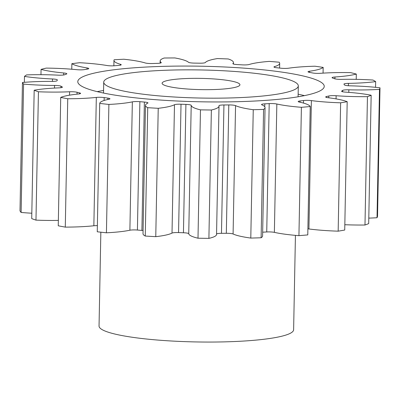 <?xml version="1.0" encoding="UTF-8"?>
<svg xmlns="http://www.w3.org/2000/svg" width="400" height="400" viewBox="0 0 400 400"><rect width="100%" height="100%" fill="white"/><g stroke="black" fill="none" stroke-linecap="round" stroke-linejoin="round"><path stroke-width="0.6" d="M263.735 95.925A97.305 14.045 1.1 0 0 298.305 85.875A97.305 14.045 1.1 0 0 242.145 72.05A97.305 14.045 1.1 0 0 138.295 72.09A97.305 14.045 1.1 0 0 103.725 82.14A97.305 14.045 1.1 0 0 159.885 95.965A97.305 14.045 1.1 0 0 263.735 95.925M97.205 91.645A123.255 17.795 -178.9 0 1 103.565 90.475M121.57 68.91A123.255 17.795 1.1 0 0 77.785 81.64A123.255 17.795 1.1 0 0 148.92 99.155A123.255 17.795 1.1 0 0 280.46 99.105A123.255 17.795 1.1 0 0 324.245 86.375A123.255 17.795 1.1 0 0 253.11 68.86A123.255 17.795 1.1 0 0 121.57 68.91M175.925 79.24A38.92 5.62 1.1 0 0 162.1 83.26A38.92 5.62 1.1 0 0 184.565 88.79A38.92 5.62 1.1 0 0 226.105 88.775A38.92 5.62 1.1 0 0 239.93 84.755A38.92 5.62 1.1 0 0 217.465 79.225A38.92 5.62 1.1 0 0 175.925 79.24M100.845 232.19L99.045 326.02A97.305 14.045 1.1 0 0 155.205 339.85A97.305 14.045 1.1 0 0 259.05 339.81A97.305 14.045 1.1 0 0 293.62 329.755L295.435 235.365M323.065 73.125L323.175 67.41A179.045 25.845 1.1 0 0 314.98 66.215A55.91 8.07 -178.9 0 0 295.115 67.4A55.91 8.07 -178.9 0 0 288.675 68.2A5.915 0.855 -178.9 0 1 287.99 68.285A5.915 0.855 -178.9 0 1 280.895 68.21A144.015 20.79 -178.9 0 0 276.755 67.75A5.915 0.855 -178.9 0 1 273.95 66.965A5.915 0.855 -178.9 0 1 274.5 66.62L274.485 67.335M274.5 66.62A55.91 8.07 -178.9 0 0 279.69 63.34A55.91 8.07 -178.9 0 0 279.18 62.22A179.045 25.845 1.1 0 0 269.23 61.39A55.91 8.07 -178.9 0 0 264.415 61.825A55.91 8.07 -178.9 0 0 249.15 64.5A5.915 0.855 -178.9 0 1 247.535 64.785A5.915 0.855 -178.9 0 1 242.04 64.85A144.015 20.79 -178.9 0 0 237.29 64.57A5.915 0.855 -178.9 0 1 232.87 63.655A5.915 0.855 -178.9 0 1 232.92 63.545L232.915 63.77M232.92 63.545A55.91 8.07 -178.9 0 0 233.43 62.49A55.91 8.07 -178.9 0 0 228.24 58.97A179.045 25.845 1.1 0 0 217.415 58.575A55.91 8.07 -178.9 0 0 205.35 62.535A5.915 0.855 -178.9 0 1 203.285 63.06A5.915 0.855 -178.9 0 1 199.535 63.19A144.015 20.79 -178.9 0 0 194.61 63.115A5.915 0.855 -178.9 0 1 188.51 62.285A55.91 8.07 -178.9 0 0 174.88 57.945A179.045 25.845 1.1 0 0 164.145 58.02A55.91 8.07 -178.9 0 0 160.16 60.915L160.12 63.125M161.16 62.805L161.17 62.48A5.915 0.855 -178.9 0 1 161.275 62.645A5.915 0.855 -178.9 0 1 159.17 63.255A5.915 0.855 -178.9 0 1 157.16 63.38A144.015 20.79 -178.9 0 0 152.495 63.52A5.915 0.855 -178.9 0 1 145.21 62.96A55.91 8.07 -178.9 0 0 123.84 59.23A179.045 25.845 1.1 0 0 114.15 59.77A55.91 8.07 -178.9 0 0 113.965 60.395L113.865 65.805M120.51 65.14L120.525 64.335A5.915 0.855 -178.9 0 1 121.215 64.75A5.915 0.855 -178.9 0 1 119.115 65.36A5.915 0.855 -178.9 0 1 118.685 65.4A144.015 20.79 -178.9 0 0 114.69 65.745A5.915 0.855 -178.9 0 1 106.87 65.5A55.91 8.07 -178.9 0 0 79.66 62.725A179.045 25.845 1.1 0 0 71.87 63.68L71.765 69.23M87.01 69.165L87.03 67.935A5.915 0.855 -178.9 0 1 88.775 68.58A5.915 0.855 -178.9 0 1 87.525 69.08A144.015 20.79 -178.9 0 0 84.56 69.59A5.915 0.855 -178.9 0 1 83.59 69.725A5.915 0.855 -178.9 0 1 76.89 69.69A55.91 8.07 -178.9 0 0 46.26 68.105A179.045 25.845 1.1 0 0 41.07 69.39L40.97 74.69M63.63 74.985L63.665 72.97A5.915 0.855 -178.9 0 1 66.835 73.785A5.915 0.855 -178.9 0 1 66.445 74.08A144.015 20.79 -178.9 0 0 64.775 74.72A5.915 0.855 -178.9 0 1 62.99 75.06A5.915 0.855 -178.9 0 1 57.945 75.15A55.91 8.07 -178.9 0 0 26.615 74.9A179.045 25.845 1.1 0 0 24.48 76.405L24.365 82.335M52.46 81.395L52.505 78.98A5.915 0.855 -178.9 0 1 57.34 79.915A5.915 0.855 -178.9 0 1 57.33 79.965A144.015 20.79 -178.9 0 0 57.095 80.67A5.915 0.855 -178.9 0 1 54.995 81.26A5.915 0.855 -178.9 0 1 51.71 81.395A55.91 8.07 -178.9 0 0 22.465 82.505A179.045 25.845 1.1 0 0 23.575 84.09L21.115 212.45A55.91 8.07 -178.9 0 0 31.82 213.22M62.195 87.38L62.205 86.92A5.915 0.855 -178.9 0 1 62.415 87.155A5.915 0.855 -178.9 0 1 60.315 87.765A5.915 0.855 -178.9 0 1 58.74 87.875A55.91 8.07 -178.9 0 0 43.875 88.895A55.91 8.07 -178.9 0 0 34.18 90.24L31.715 218.6A179.045 25.845 1.1 0 0 35.975 220.13A55.91 8.07 -178.9 0 0 58.355 220.4M79.625 93.835L79.645 92.915A5.915 0.855 -178.9 0 1 80.575 93.395A5.915 0.855 -178.9 0 1 78.47 94.005A5.915 0.855 -178.9 0 1 78.415 94.01A55.91 8.07 -178.9 0 0 77.855 94.065A55.91 8.07 -178.9 0 0 60.715 97.425L58.255 225.785A179.045 25.845 1.1 0 0 65.285 227.12A55.91 8.07 -178.9 0 0 93.855 225.77L96.32 97.415A55.91 8.07 -178.9 0 1 67.745 98.76L65.285 227.12M379.485 89.375L377.02 217.735A179.045 25.845 1.1 0 0 377.535 216.17L380 87.81A179.045 25.845 1.1 0 1 379.485 89.375A55.91 8.07 -178.9 0 1 348.855 89.81L348.805 92.37M377.02 217.735A55.91 8.07 -178.9 0 1 368.795 218.12M367.45 96.655L364.985 225.015A179.045 25.845 1.1 0 0 368.69 223.6L371.155 95.245A179.045 25.845 1.1 0 1 367.45 96.655A55.91 8.07 -178.9 0 1 336.12 95.725L336.06 98.89M364.985 225.015A55.91 8.07 -178.9 0 1 344.83 224.72M340.63 102.81L338.165 231.17A179.045 25.845 1.1 0 0 344.725 230.035L347.19 101.68A179.045 25.845 1.1 0 1 340.63 102.81A55.91 8.07 -178.9 0 1 311.385 100.605L308.92 228.965A5.915 0.855 1.1 0 0 307.89 228.85M338.165 231.17A55.91 8.07 -178.9 0 1 308.92 228.965M301.4 107.3L298.935 235.655A179.045 25.845 1.1 0 0 307.775 234.9L310.24 106.54A179.045 25.845 1.1 0 1 301.4 107.3A55.91 8.07 -178.9 0 1 276.84 104.01L274.375 232.365A5.915 0.855 1.1 0 0 266.735 231.96A144.015 20.79 -178.9 0 1 262.665 232.19M298.935 235.655A55.91 8.07 -178.9 0 1 274.375 232.365M266.735 231.96L269.2 103.605A144.015 20.79 -178.9 0 1 264.82 103.845A5.915 0.855 -178.9 0 0 261.525 104.55A5.915 0.855 -178.9 0 0 261.865 104.84A55.91 8.07 -178.9 0 1 265.055 107.615L262.59 235.97A55.91 8.07 -178.9 0 1 261.12 237.765A179.045 25.845 1.1 0 1 250.79 238.075A55.91 8.07 -178.9 0 1 233.09 233.995A5.915 0.855 1.1 0 0 226.325 233.29A144.015 20.79 -178.9 0 1 221.475 233.325A5.915 0.855 1.1 0 0 216.56 233.955M226.325 233.29L228.79 104.93A144.015 20.79 -178.9 0 1 223.94 104.965A5.915 0.855 -178.9 0 0 218.965 105.715A5.915 0.855 -178.9 0 0 218.97 105.75A55.91 8.07 -178.9 0 1 219.015 106.1L216.55 234.46A55.91 8.07 -178.9 0 1 208.9 238.37A179.045 25.845 1.1 0 1 198 238.205A55.91 8.07 -178.9 0 1 188.74 233.695A5.915 0.855 1.1 0 0 183.445 232.76A144.015 20.79 -178.9 0 1 178.555 232.58A5.915 0.855 1.1 0 0 172.015 233.085A55.91 8.07 -178.9 0 1 155.765 236.665A179.045 25.845 1.1 0 1 145.26 236.045A55.91 8.07 -178.9 0 1 143.01 233.71L145.475 105.35A55.91 8.07 -178.9 0 1 147.725 103.15A5.915 0.855 -178.9 0 0 147.965 102.915A5.915 0.855 -178.9 0 0 144.375 102.06A144.015 20.79 -178.9 0 1 139.88 101.685L137.415 230.045A5.915 0.855 1.1 0 0 129.885 230.22A55.91 8.07 -178.9 0 1 106.43 232.8A179.045 25.845 1.1 0 1 97.255 231.775L99.72 103.415A55.91 8.07 -178.9 0 1 108.98 99.255A5.915 0.855 -178.9 0 0 109.96 98.805A5.915 0.855 -178.9 0 0 107.87 98.115A144.015 20.79 -178.9 0 1 104.17 97.575L104.115 100.475M143.07 230.535A5.915 0.855 1.1 0 0 141.91 230.42A144.015 20.79 -178.9 0 1 137.415 230.045M97.375 225.63A5.915 0.855 1.1 0 0 93.855 225.77M22.465 82.505L20 210.86A179.045 25.845 1.1 0 0 21.115 212.45M161.17 62.48A55.91 8.07 -178.9 0 1 160.16 60.915M120.525 64.335A55.91 8.07 -178.9 0 1 113.965 60.395M87.03 67.935A55.91 8.07 -178.9 0 1 71.87 63.68M63.665 72.97A55.91 8.07 -178.9 0 1 41.07 69.39M52.505 78.98A55.91 8.07 -178.9 0 1 24.48 76.405M54.49 88.075L54.54 85.44A55.91 8.07 -178.9 0 1 23.575 84.09M54.54 85.44A5.915 0.855 -178.9 0 1 60.975 86.21L60.945 87.69M62.205 86.92A144.015 20.79 -178.9 0 1 60.975 86.21M34.18 90.24A179.045 25.845 1.1 0 0 38.44 91.77L35.975 220.13M69.525 95.17L69.595 91.77A55.91 8.07 -178.9 0 1 38.44 91.77M69.595 91.77A5.915 0.855 -178.9 0 1 77.065 92.26L77.03 94.155M79.645 92.915A144.015 20.79 -178.9 0 1 77.065 92.26M60.715 97.425A179.045 25.845 1.1 0 0 67.745 98.76M96.32 97.415A5.915 0.855 -178.9 0 1 104.17 97.575M99.72 103.415A179.045 25.845 1.1 0 0 108.895 104.44L106.43 232.8M129.885 230.22L132.35 101.865A55.91 8.07 -178.9 0 1 108.895 104.44M132.35 101.865A5.915 0.855 -178.9 0 1 139.88 101.685M172.015 233.085L174.48 104.73A55.91 8.07 -178.9 0 1 158.23 108.305A179.045 25.845 1.1 0 1 147.725 107.685A55.91 8.07 -178.9 0 1 145.475 105.35M174.48 104.73A5.915 0.855 -178.9 0 1 181.02 104.225L178.555 232.58M183.445 232.76L185.91 104.4A144.015 20.79 -178.9 0 1 181.02 104.225M185.91 104.4A5.915 0.855 -178.9 0 1 191.205 105.34L188.74 233.695M219.015 106.1A55.91 8.07 -178.9 0 1 211.365 110.01A179.045 25.845 1.1 0 1 200.465 109.85A55.91 8.07 -178.9 0 1 191.205 105.34M228.79 104.93A5.915 0.855 -178.9 0 1 235.555 105.635L233.09 233.995M265.055 107.615A55.91 8.07 -178.9 0 1 263.585 109.405A179.045 25.845 1.1 0 1 253.255 109.715A55.91 8.07 -178.9 0 1 235.555 105.635M269.2 103.605A5.915 0.855 -178.9 0 1 276.84 104.01M303.5 103.095L303.55 100.535A144.015 20.79 -178.9 0 1 300.03 100.965A5.915 0.855 -178.9 0 0 298.185 101.55A5.915 0.855 -178.9 0 0 299.35 102.08A55.91 8.07 -178.9 0 1 310.24 106.54M303.55 100.535A5.915 0.855 -178.9 0 1 311.385 100.605M328.755 97.8L328.79 95.995A144.015 20.79 -178.9 0 1 326.445 96.575A5.915 0.855 -178.9 0 0 325.685 96.98A5.915 0.855 -178.9 0 0 328.1 97.715A55.91 8.07 -178.9 0 1 347.19 101.68M328.79 95.995A5.915 0.855 -178.9 0 1 336.12 95.725M342.65 91.76L342.68 90.39A144.015 20.79 -178.9 0 1 341.715 91.07A5.915 0.855 -178.9 0 0 341.58 91.25A5.915 0.855 -178.9 0 0 345.555 92.13A55.91 8.07 -178.9 0 1 371.155 95.245M342.68 90.39A5.915 0.855 -178.9 0 1 348.855 89.81M323.175 67.41A55.91 8.07 -178.9 0 1 309.545 71.24A5.915 0.855 -178.9 0 0 308.025 71.78A5.915 0.855 -178.9 0 0 309.485 72.375A144.015 20.79 -178.9 0 1 312.66 72.975A5.915 0.855 -178.9 0 0 320.405 73.305A55.91 8.07 -178.9 0 1 350.605 72.62A179.045 25.845 1.1 0 1 356.315 74.07A55.91 8.07 -178.9 0 1 334.95 76.995A5.915 0.855 -178.9 0 0 332.065 77.67A5.915 0.855 -178.9 0 0 332.575 78.03A144.015 20.79 -178.9 0 1 334.5 78.72A5.915 0.855 -178.9 0 0 341.53 79.36A55.91 8.07 -178.9 0 1 372.94 80.04A179.045 25.845 1.1 0 1 375.66 81.615A55.91 8.07 -178.9 0 1 348.45 83.375A5.915 0.855 -178.9 0 0 343.935 84.115A5.915 0.855 -178.9 0 0 343.98 84.22A144.015 20.79 -178.9 0 1 344.48 84.94A5.915 0.855 -178.9 0 0 350.17 85.825A55.91 8.07 -178.9 0 1 380 87.81M147.725 107.685L145.26 236.045M158.23 108.305L155.765 236.665M200.465 109.85L198 238.205M211.365 110.01L208.9 238.37M253.255 109.715L250.79 238.075M263.585 109.405L261.12 237.765M375.66 81.615L375.55 87.325M356.315 74.07L356.215 79.355M298.145 94.21A123.255 17.795 -178.9 0 1 304.46 95.625M309.545 71.24L309.525 72.38M334.95 76.995L334.915 78.85M348.45 83.375L348.405 85.745M341.715 91.07L341.705 91.43M326.445 96.575L326.43 97.41M300.03 100.965L300.01 102.225M264.82 103.845L264.765 106.76M223.94 104.965L221.475 233.325M141.91 230.42L144.375 102.06M107.845 99.495L107.87 98.115M298.305 85.875L298.095 96.795M233.43 62.49L233.4 64.025M279.69 63.34L279.6 68.06M103.725 82.14L103.515 93.06"/></g></svg>
